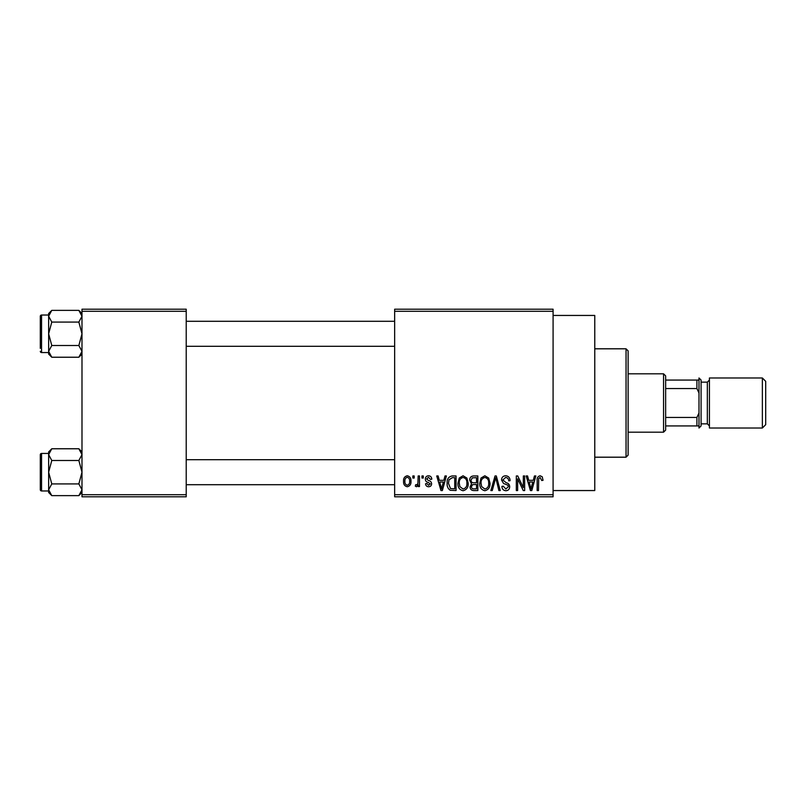 <?xml version="1.0" encoding="UTF-8"?>
<svg xmlns="http://www.w3.org/2000/svg" width="806" height="806" viewBox="0 0 806 806"><rect width="100%" height="100%" fill="white"/><g stroke="black" fill="none" stroke-linecap="round" stroke-linejoin="round"><path stroke-width="1.21" d="M553.087 315.448L594.768 315.448L594.768 490.552L553.087 490.552M553.087 311.287L394.658 311.287L394.658 309.202L553.087 309.202L553.087 496.798L394.658 496.798L394.658 494.713L553.087 494.713M412.853 475.953L414.183 475.953L414.183 478.039L412.853 478.039L412.853 475.953M421.951 475.953L423.281 475.953L423.281 478.039L421.951 478.039L421.951 475.953M445.003 475.953L446.393 475.953L442.363 490.552L440.963 490.552L436.731 475.953L438.121 475.953L439.27 480.316L443.854 480.316L445.003 475.953M466.875 478.059L468.185 483.056C468.477 487.197 466.765 489.756 463.067 490.733C459.43 489.786 457.727 487.287 457.959 483.237L459.269 477.998L463.067 475.772L466.875 478.059M488.668 478.059L489.977 483.056C490.27 487.197 488.557 489.756 484.859 490.733C481.222 489.786 479.52 487.287 479.751 483.237L481.061 477.998L484.859 475.772L488.668 478.059M505.674 475.772C508.546 476.074 510.007 477.716 510.067 480.698L508.737 480.88C508.626 478.814 507.568 477.676 505.553 477.474L502.863 479.973L506.168 482.734C508.385 483.207 509.553 484.537 509.684 486.743C509.594 489.202 508.334 490.532 505.916 490.733C503.337 490.481 502.007 489.03 501.916 486.381L503.246 486.189L505.876 489.03L508.364 486.693L507.941 485.202L503.549 483.469L501.544 480.003C501.685 477.354 503.065 475.943 505.674 475.772M534.449 475.953L535.839 475.953L531.799 490.552L530.408 490.552L526.177 475.953L527.567 475.953L528.716 480.316L533.3 480.316L534.449 475.953M394.658 311.287L394.658 494.713M542.247 476.799L543.043 480.316L541.713 480.507L540.111 477.474L538.68 478.573L538.489 490.552L537.169 490.552L537.169 480.648C536.836 477.988 537.844 476.356 540.171 475.772L542.247 476.799M523.336 475.953L524.656 475.953L524.656 490.552L523.245 490.552L517.643 478.855L517.643 490.552L516.324 490.552L516.324 475.953L517.744 475.953L523.336 487.63L523.336 475.953M495.035 475.953L496.325 475.953L500.264 490.552L498.884 490.552L495.761 477.666L492.254 490.552L490.864 490.552L495.035 475.953M473.747 475.953L477.847 475.953L477.847 490.552L473.727 490.552C471.419 490.451 470.2 489.232 470.079 486.884L471.52 483.822L469.707 480.245C469.727 477.505 471.077 476.074 473.747 475.953M452.176 475.953L456.055 475.953L456.055 490.552L450.242 490.28C447.924 488.648 446.887 486.34 447.149 483.328C446.806 479.187 448.479 476.719 452.176 475.953M428.57 475.772C430.555 475.963 431.633 477.102 431.804 479.177L430.475 479.369L428.48 477.283L426.686 478.925L428.329 480.477C430.283 480.809 431.381 481.897 431.613 483.731C431.512 485.635 430.525 486.653 428.621 486.753C426.737 486.643 425.719 485.635 425.548 483.731L426.878 483.54L428.58 485.242L430.283 483.953L428.349 482.462C426.434 482.139 425.437 481.051 425.356 479.197C425.427 477.081 426.495 475.943 428.57 475.772M418.163 475.953L419.483 475.953L419.483 486.572L418.163 486.572L418.163 484.88L416.581 486.753L415.322 486.189L415.695 484.678L416.652 484.859L417.911 483.63L418.163 475.953M407.262 475.772C409.942 476.447 411.181 478.28 410.959 481.263C411.181 484.255 409.952 486.089 407.262 486.753C404.612 486.109 403.373 484.305 403.564 481.373C403.312 478.331 404.541 476.467 407.262 475.772M186.216 496.798L81.99 496.798L81.99 494.713L186.216 494.713L186.216 496.798M186.216 311.287L81.99 311.287L81.99 309.202L186.216 309.202L186.216 494.713M81.99 311.287L81.99 494.713M531.617 486.27L532.857 482.018L529.159 482.018L531.003 489.03L531.617 486.27M484.849 489.03C487.69 488.245 488.96 486.25 488.658 483.036C488.839 480.033 487.57 478.18 484.869 477.474C482.099 478.23 480.829 480.164 481.071 483.278L481.635 486.582L484.849 489.03M476.527 488.839L476.527 484.487L472.648 484.628L471.409 486.643C471.54 488.305 472.477 489.041 474.22 488.839L476.527 488.839M476.527 482.774L476.527 477.666L472.336 477.847L471.026 480.225C471.137 482.008 472.094 482.865 473.908 482.774L476.527 482.774M463.057 489.03C465.898 488.245 467.168 486.25 466.865 483.036C467.047 480.033 465.777 478.18 463.077 477.474C460.307 478.23 459.037 480.164 459.279 483.278L459.843 486.582L463.057 489.03M454.735 488.839L454.735 477.666L452.347 477.666L449.013 479.792L448.479 483.358L450.494 488.557L454.735 488.839M442.172 486.27L443.411 482.018L439.713 482.018L441.567 489.03L442.172 486.27M407.302 485.242C409.055 484.638 409.831 483.308 409.629 481.273C409.841 479.187 409.035 477.857 407.232 477.283C405.478 477.898 404.693 479.227 404.894 481.273C404.693 483.348 405.499 484.668 407.302 485.242M626.04 348.807L628.126 350.892L628.126 455.108L626.04 457.193L626.04 348.807L594.768 348.807M81.99 354.086L78.847 357.229L51.775 357.229L48.642 351.366L51.775 345.512L48.642 333.795L51.775 322.078L48.642 316.224L51.775 310.37L48.642 313.504L48.642 316.224L48.642 315.035L41.549 315.035A1.249 1.249 0 0 0 40.3 316.284L40.3 348.383M40.3 319.206L40.3 316.284A1.249 1.249 0 0 1 41.549 315.035L41.549 352.554A1.249 1.249 0 0 1 40.3 351.305M41.549 352.554L48.642 352.554M81.99 313.504L78.847 310.37L51.775 310.37M78.847 310.37L81.99 316.224L78.847 322.078L51.775 322.078M78.847 322.078L81.99 333.795L78.847 345.512L51.775 345.512M78.847 345.512L81.99 351.366L78.847 357.229M48.642 316.224L48.642 354.086L51.775 357.229M663.56 432.187L663.56 373.813L665.645 375.898L665.645 430.102L663.56 432.187L628.126 432.187M663.56 373.813L628.126 373.813M698.993 425.931L696.908 425.931L696.908 417.437L698.993 412.994L698.993 425.931M665.645 425.931L696.908 425.931M665.645 380.069L698.993 380.069L698.993 393.006L696.908 388.563L696.908 380.069M665.645 417.437L696.908 417.437M665.645 388.563L696.908 388.563M765.7 381.319L765.7 424.681L762.365 428.016L762.365 377.984L765.7 381.319M701.079 380.069L701.079 425.931L698.993 428.016L698.993 377.984L701.079 380.069M762.365 428.016L709.421 428.016L709.421 377.984L762.365 377.984M81.99 492.496L78.847 495.63L51.775 495.63L48.642 489.776L51.775 483.922L48.642 472.205L51.775 460.488L48.642 454.634L51.775 448.771L48.642 451.914L48.642 492.496L51.775 495.63M40.3 457.617L40.3 454.695A1.249 1.249 0 0 1 41.549 453.446L41.549 490.965A1.249 1.249 0 0 1 40.3 489.716L40.3 454.695A1.249 1.249 0 0 1 41.549 453.446L48.642 453.446M41.549 490.965L48.642 490.965M81.99 451.914L78.847 448.771L51.775 448.771M78.847 448.771L81.99 454.634L78.847 460.488L51.775 460.488M78.847 460.488L81.99 472.205L78.847 483.922L51.775 483.922M78.847 483.922L81.99 489.776L78.847 495.63M40.3 489.716L40.3 486.794M701.079 423.845L707.336 423.845L707.336 382.155L709.421 380.069M626.04 457.193L594.768 457.193M394.658 321.292L186.216 321.292M394.658 346.298L186.216 346.298M186.216 484.708L394.658 484.708M186.216 459.702L394.658 459.702M707.336 423.845L709.421 425.931M701.079 382.155L707.336 382.155"/></g></svg>
